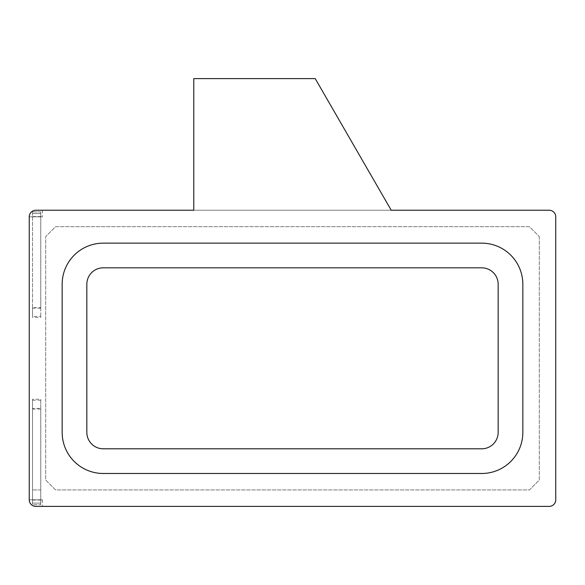 <?xml version="1.0" encoding="UTF-8"?>
<svg xmlns="http://www.w3.org/2000/svg" width="585" height="585" viewBox="0 0 585 585"><rect width="100%" height="100%" fill="white"/><g stroke="black" fill="none" stroke-linecap="round" stroke-linejoin="round"><path stroke-width="0.44" stroke-dasharray="2.92 2.19" d="M103.289 243.141A41.133 41.133 0 0 0 62.156 284.273L62.156 432.352A41.133 41.133 0 0 0 103.289 473.484L481.711 473.484A41.133 41.133 0 0 0 522.844 432.352L522.844 284.273A41.133 41.133 0 0 0 481.711 243.141L103.289 243.141A41.133 41.133 0 0 0 62.156 284.273L62.156 432.352A41.133 41.133 0 0 0 103.289 473.484L481.711 473.484A41.133 41.133 0 0 0 522.844 432.352L522.844 284.273A41.133 41.133 0 0 0 481.711 243.141L103.289 243.141A41.133 41.133 0 0 0 62.156 284.273L62.156 432.352A41.133 41.133 0 0 0 103.289 473.484L481.711 473.484A41.133 41.133 0 0 0 522.844 432.352L522.844 284.273A41.133 41.133 0 0 0 481.711 243.141L103.289 243.141A41.133 41.133 0 0 0 62.156 284.273L62.156 432.352L62.156 284.273A41.133 41.133 0 0 1 103.289 243.141L481.711 243.141L103.289 243.141M103.289 448.805L481.711 448.805A16.453 16.453 0 0 0 498.164 432.352L498.164 284.273A16.453 16.453 0 0 0 481.711 267.82L103.289 267.82A16.453 16.453 0 0 0 86.836 284.273L86.836 432.352A16.453 16.453 0 0 0 103.289 448.805M555.75 216.816A6.581 6.581 0 0 0 549.169 210.234L35.831 210.234A6.581 6.581 0 0 0 29.25 216.816L29.25 499.809A6.581 6.581 0 0 0 35.831 506.391L549.169 506.391A6.581 6.581 0 0 0 555.75 499.809L555.75 216.816A6.581 6.581 0 0 0 549.169 210.234L35.831 210.234A6.581 6.581 0 0 0 29.25 216.816L29.25 499.809A6.581 6.581 0 0 0 35.831 506.391L549.169 506.391A6.581 6.581 0 0 0 555.75 499.809L555.75 216.816A6.581 6.581 0 0 0 549.169 210.234L35.831 210.234A6.581 6.581 0 0 0 29.25 216.816L29.25 499.809A6.581 6.581 0 0 0 35.831 506.391L549.169 506.391A6.581 6.581 0 0 0 555.75 499.809L555.75 216.816A6.581 6.581 0 0 0 549.169 210.234A6.581 6.581 0 0 1 555.75 216.816A6.581 6.581 0 0 0 549.169 210.234A6.581 6.581 0 0 1 555.75 216.816L555.75 499.809A6.581 6.581 0 0 1 549.169 506.391A6.581 6.581 0 0 0 555.75 499.809A6.581 6.581 0 0 1 549.169 506.391A6.581 6.581 0 0 0 555.75 499.809M193.781 78.609L193.781 210.234L391.219 210.234L315.227 78.609L193.781 78.609M391.219 210.234L193.781 210.234M35.831 210.234A6.581 6.581 0 0 0 29.25 216.816A6.581 6.581 0 0 1 35.831 210.234A6.581 6.581 0 0 0 29.25 216.816A6.581 6.581 0 0 1 35.831 210.234L549.169 210.234M29.25 499.809L42.412 499.809L29.25 499.809A6.581 6.581 0 0 0 35.831 506.391A6.581 6.581 0 0 1 29.25 499.809A6.581 6.581 0 0 0 35.831 506.391A6.581 6.581 0 0 1 29.25 499.809L29.25 216.816L42.412 216.816L29.25 216.816M522.844 432.352L522.844 284.273L522.844 432.352M103.289 473.484L481.711 473.484L103.289 473.484M539.297 236.559L539.297 480.066L529.425 489.937L55.575 489.937L45.703 480.066L45.703 236.559L55.575 226.688L529.425 226.688L539.297 236.559L539.297 480.066L529.425 489.937L55.575 489.937L45.703 480.066L45.703 236.559L55.575 226.688L529.425 226.688L539.297 236.559M549.169 506.391L35.831 506.391M42.412 210.234L42.412 216.816L42.412 210.234M32.541 308.215L40.767 308.215L40.767 213.525L32.541 213.525L32.541 211.88L32.541 307.586L40.767 307.586L40.767 211.88L32.541 211.88L40.767 211.88L40.767 213.525L32.541 213.525L32.541 317.384L40.767 317.384L40.767 316.426L32.541 316.426M42.412 499.809L42.412 506.391L42.412 499.809M40.767 308.215L40.767 316.426M32.541 307.586L32.541 317.384M40.767 307.586L40.767 317.384M40.767 400.198L32.541 400.198L32.541 408.41L40.767 408.41L40.767 399.241L32.541 399.241L32.541 400.198M40.767 408.41L40.767 503.1L32.541 503.1L32.541 499.809L40.767 499.809L32.541 499.809L32.541 489.937L32.541 504.745L40.767 504.745L40.767 489.937L32.541 489.937L40.767 489.937L40.767 503.1L32.541 503.1L32.541 408.41M32.541 409.039L40.767 409.039L40.767 504.745L32.541 504.745L32.541 399.241M40.767 409.039L40.767 399.241M40.767 216.64L32.541 216.64M40.767 216.56L32.541 216.56M40.767 499.985L32.541 499.985M40.767 500.065L32.541 500.065"/><path stroke-width="0.88" d="M555.75 499.809L555.75 216.816A6.581 6.581 0 0 0 549.169 210.234L391.219 210.234L315.227 78.609L193.781 78.609L193.781 210.234L35.831 210.234A6.581 6.581 0 0 0 29.25 216.816L29.25 499.809A6.581 6.581 0 0 0 35.831 506.391L549.169 506.391A6.581 6.581 0 0 0 555.75 499.809L555.75 216.816M522.844 284.273A41.133 41.133 0 0 0 481.711 243.141L103.289 243.141A41.133 41.133 0 0 0 62.156 284.273L62.156 432.352A41.133 41.133 0 0 0 103.289 473.484L481.711 473.484A41.133 41.133 0 0 0 522.844 432.352L522.844 284.273A41.133 41.133 0 0 0 481.711 243.141A41.133 41.133 0 0 1 522.844 284.273M86.836 432.352A16.453 16.453 0 0 0 103.289 448.805L481.711 448.805A16.453 16.453 0 0 0 498.164 432.352L498.164 284.273A16.453 16.453 0 0 0 481.711 267.82L103.289 267.82A16.453 16.453 0 0 0 86.836 284.273L86.836 432.352M193.781 210.234L35.831 210.234M29.25 216.816L29.25 499.809M35.831 506.391L549.169 506.391M549.169 210.234L391.219 210.234M481.711 473.484A41.133 41.133 0 0 0 522.844 432.352A41.133 41.133 0 0 1 481.711 473.484M62.156 432.352A41.133 41.133 0 0 0 103.289 473.484A41.133 41.133 0 0 1 62.156 432.352"/></g></svg>
